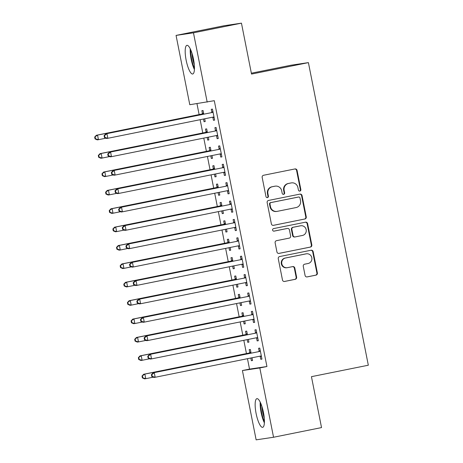 <?xml version="1.0" encoding="UTF-8"?>
<svg xmlns="http://www.w3.org/2000/svg" width="463" height="463" viewBox="0 0 463 463"><rect width="100%" height="100%" fill="white"/><g stroke="black" fill="none" stroke-linecap="round" stroke-linejoin="round"><path stroke-width="0.69" d="M299.891 191.08A1.291 1.244 81.5 0 0 300.857 189.57L297.067 170.396A1.84 1.777 81.5 0 0 294.96 168.943L263.563 175.269A1.84 1.777 81.5 0 0 262.174 177.422L265.97 196.596A1.291 1.244 81.5 0 0 267.44 197.614A1.291 1.244 81.5 0 0 268.413 196.104L267.921 193.621A5.886 5.695 81.5 0 1 272.36 186.722L274.976 186.195A5.886 5.695 81.5 0 1 281.701 190.849L282.193 193.326A1.291 1.244 81.5 0 0 283.663 194.344A1.291 1.244 81.5 0 0 284.635 192.834L284.143 190.357A5.886 5.695 81.5 0 1 288.582 183.458L291.198 182.931A5.886 5.695 81.5 0 1 297.929 187.579L298.415 190.061A1.291 1.244 81.5 0 0 299.891 191.08M299.59 191.097A1.291 1.244 81.5 0 0 300.389 189.639L296.592 170.465A1.84 1.777 81.5 0 0 294.775 168.983M267.139 197.637A1.291 1.244 81.5 0 0 267.944 196.173L267.452 193.69L267.921 193.621M283.368 194.367A1.291 1.244 81.5 0 0 284.166 192.909L283.674 190.426L284.143 190.357M256.114 413.546A14.619 3.704 78.6 0 1 256.896 398.666A14.619 3.704 78.6 0 1 263.453 412.452A14.619 3.704 78.6 0 1 262.666 427.326A14.619 3.704 78.6 0 1 256.114 413.546M186.149 60.213A14.619 3.704 78.6 0 1 186.936 45.333A14.619 3.704 78.6 0 1 193.488 59.119A14.619 3.704 78.6 0 1 192.706 73.999A14.619 3.704 78.6 0 1 186.149 60.213M305.076 275.456A1.84 1.777 81.5 0 0 307.177 276.909L315.986 275.138A1.84 1.777 81.5 0 0 317.375 272.979L313.162 251.687A1.84 1.777 81.5 0 0 311.061 250.234L279.658 256.56A1.84 1.777 81.5 0 0 278.269 258.713L282.482 280.005A1.84 1.777 81.5 0 0 284.589 281.458L295.226 279.316A1.84 1.777 81.5 0 0 296.615 277.163L294.809 268.048A1.84 1.777 81.5 0 0 292.709 266.595L287.43 267.66A4.919 4.757 81.5 0 1 281.788 263.655A4.919 4.757 81.5 0 1 285.521 258.007L306.193 253.84A4.919 4.757 81.5 0 1 311.836 257.845A4.919 4.757 81.5 0 1 308.103 263.493L304.66 264.188A1.84 1.777 81.5 0 0 303.271 266.347L305.076 275.456M247.462 358.692L249.528 369.115L266.931 366.517L214.294 100.691L189.784 104.719L176.062 35.414L193.465 32.815L207.187 102.12M266.931 366.517L259.818 367.946L273.546 437.251L256.137 439.85L242.415 370.545L259.818 367.946M176.062 35.414L224.046 25.749L241.449 23.15L251.531 74.074L308.404 62.621L368.322 365.214L311.449 376.668L321.53 427.586L273.546 437.251M241.449 23.15L193.465 32.815M304.88 219.016A1.84 1.777 81.5 0 0 306.263 216.863L302.05 195.571A1.84 1.777 81.5 0 0 299.949 194.119L268.546 200.438A1.84 1.777 81.5 0 0 267.157 202.597L271.376 223.889A1.84 1.777 81.5 0 0 273.477 225.342L304.405 219.086A1.84 1.777 81.5 0 0 305.794 216.933L301.575 195.641A1.84 1.777 81.5 0 0 299.764 194.153M307.606 223.629L311.819 244.921A1.84 1.777 81.5 0 1 310.43 247.074L279.033 253.4A1.84 1.777 81.5 0 1 276.932 251.947L275.126 242.838A1.84 1.777 81.5 0 1 276.509 240.679L289.248 238.115A1.84 1.777 81.5 0 0 290.637 235.956L289.439 229.914A1.84 1.777 81.5 0 0 287.338 228.462L274.079 231.13A1.291 1.244 81.5 0 1 272.603 230.082A1.291 1.244 81.5 0 1 273.575 228.606L305.505 222.176A1.84 1.777 81.5 0 1 307.606 223.629L307.131 223.698L311.35 244.991L311.819 244.921M308.404 62.621L291.001 65.219L251.363 73.2M256.548 337.932L257.139 340.913L258.313 340.733L256.132 329.702L254.957 329.882L255.541 332.856M247.439 334.737L246.721 331.109L245.546 331.282L246.137 334.263M247.201 339.628L247.734 342.313L248.897 342.082M248.365 339.391L248.909 342.14L247.734 342.313M249.268 301.17L249.858 304.145L251.033 303.965L248.851 292.94L247.676 293.114L248.266 296.089M240.164 297.969L239.44 294.341L238.266 294.52L238.856 297.495M239.921 302.86L240.453 305.545L241.617 305.314M241.084 302.628L241.628 305.372L240.453 305.545M241.987 264.402L242.577 267.377L243.752 267.203L241.57 256.172L240.395 256.346L240.986 259.321M232.883 261.207L232.166 257.573L230.985 257.752L231.575 260.727M232.64 266.092L233.173 268.783L234.336 268.546M233.803 265.86L234.347 268.604L233.173 268.783M234.706 227.634L235.297 230.609L236.471 230.435L234.29 219.404L233.115 219.578L233.705 222.553M225.603 224.439L224.885 220.81L223.704 220.984L224.295 223.959M225.359 229.324L225.892 232.015L227.055 231.778M226.523 229.092L227.067 231.836L225.892 232.015M227.431 190.866L228.016 193.841L229.197 193.667L227.009 182.636L225.834 182.81L226.424 185.79M218.322 187.671L217.604 184.042L216.429 184.216L217.014 187.191M218.079 192.562L218.611 195.247L219.775 195.01M219.242 192.324L219.786 195.073L218.611 195.247M220.151 154.098L220.741 157.073L221.916 156.899L219.728 145.868L218.553 146.048L219.144 149.022M211.041 150.903L210.324 147.275L209.149 147.448L209.733 150.423M210.798 155.794L211.331 158.479L212.494 158.248M211.961 155.556L212.505 158.305L211.331 158.479M212.87 117.33L213.46 120.311L214.635 120.131L212.448 109.1L211.273 109.28L211.863 112.254M203.761 114.135L203.043 110.507L201.868 110.68L202.458 113.661M203.517 119.026L204.05 121.711L205.213 121.48M204.681 118.788L205.225 121.537L204.05 121.711M196.96 103.648L199.125 114.581M200.143 119.703L202.765 132.962M203.784 138.09L206.405 151.349M207.424 156.471L210.046 169.73M211.064 174.858L213.686 188.111M214.705 193.239L217.326 206.498M218.345 211.626L220.967 224.879M221.98 230.007L224.607 243.266M225.62 248.388L228.247 261.647M229.26 266.775L231.888 280.034M232.901 285.156L235.528 298.415M236.541 303.543L239.168 316.796M240.181 321.924L242.809 335.183M243.822 340.305L246.449 353.564M207.401 132.522L206.683 128.888L205.508 129.067L206.099 132.042M207.158 137.407L207.69 140.098L208.854 139.861M208.321 137.175L208.865 139.919L207.69 140.098M216.51 135.717L217.101 138.692L218.276 138.518L216.088 127.487L214.913 127.661L215.503 130.635M214.682 169.284L213.964 165.656L212.789 165.835L213.374 168.81M214.438 174.175L214.971 176.86L216.134 176.629M215.602 173.943L216.146 176.687L214.971 176.86M223.791 172.485L224.376 175.46L225.556 175.28L223.369 164.255L222.194 164.429L222.784 167.403M221.962 206.052L221.245 202.424L220.064 202.597L220.654 205.578M221.719 210.943L222.252 213.628L223.415 213.397M222.882 210.711L223.426 213.455L222.252 213.628M231.072 209.247L231.656 212.228L232.837 212.048L230.649 201.017L229.474 201.197L230.065 204.171M229.243 242.82L228.525 239.192L227.345 239.365L227.935 242.34M229 247.711L229.532 250.396L230.696 250.165M230.163 247.474L230.707 250.223L229.532 250.396M238.347 246.015L238.937 248.99L240.112 248.816L237.93 237.785L236.755 237.965L237.345 240.939M236.524 279.588L235.8 275.96L234.625 276.133L235.216 279.108M236.28 284.479L236.813 287.164L237.976 286.927M237.444 284.241L237.988 286.991L236.813 287.164M245.627 282.783L246.218 285.758L247.392 285.584L245.211 274.553L244.036 274.727L244.626 277.707M243.804 316.356L243.081 312.728L241.906 312.901L242.496 315.876M243.561 321.247L244.094 323.932L245.257 323.695M244.724 321.009L245.268 323.759L244.094 323.932M252.908 319.551L253.498 322.526L254.673 322.352L252.491 311.321L251.316 311.495L251.901 314.47M251.079 353.124L250.361 349.49L249.187 349.669L249.777 352.644M250.842 358.009L251.368 360.7L252.538 360.463M252.005 357.777L252.549 360.521L251.368 360.7M260.189 356.319L260.779 359.294L261.954 359.12L259.772 348.089L258.597 348.263L259.182 351.238M249.528 369.115L242.415 370.545M213.46 120.311L214.624 120.073M217.101 138.692L218.264 138.454M220.741 157.073L221.904 156.841M224.376 175.46L225.545 175.222M228.016 193.841L229.185 193.609M231.656 212.228L232.825 211.99M235.297 230.609L236.46 230.377M238.937 248.99L240.1 248.758M242.577 267.377L243.741 267.139M246.218 285.758L247.381 285.526M249.858 304.145L251.021 303.907M253.498 322.526L254.662 322.294M257.139 340.913L258.302 340.675M260.779 359.294L261.942 359.056M291.476 182.879L291.001 182.954A5.886 5.695 81.5 0 0 290.729 183.001L291.198 182.931M283.674 190.426A5.886 5.695 81.5 0 1 288.113 183.527L290.729 183.001M275.248 186.149L274.779 186.219A5.886 5.695 81.5 0 0 274.507 186.265L274.976 186.195M267.452 193.69A5.886 5.695 81.5 0 1 271.891 186.792L274.507 186.265M273.187 225.377L304.405 219.086M300.001 198.048A1.291 1.244 81.5 0 0 298.525 197.03L270.965 202.58A1.291 1.244 81.5 0 0 269.993 204.09L270.508 206.706A5.886 5.695 81.5 0 0 277.239 211.354L296.077 207.563A5.886 5.695 81.5 0 0 300.516 200.664L300.001 198.048M298.178 197.082A1.291 1.244 81.5 0 0 298.056 197.099L298.525 197.03M276.961 211.406L276.492 211.475A5.886 5.695 81.5 0 1 270.039 206.776L269.524 204.16A1.291 1.244 81.5 0 1 270.49 202.649L298.056 197.099M278.743 253.435L309.961 247.149A1.84 1.777 81.5 0 0 311.35 244.991M287.037 228.508A1.84 1.777 81.5 0 0 286.863 228.531L273.836 231.153M302.461 235.453A4.919 4.757 81.5 0 0 306.193 229.804A4.919 4.757 81.5 0 0 300.551 225.799L293.27 227.264A1.84 1.777 81.5 0 0 291.881 229.422L293.079 235.464A1.84 1.777 81.5 0 0 295.18 236.923L302.461 235.453M300.782 225.759L300.308 225.828A4.919 4.757 81.5 0 0 300.082 225.869L300.551 225.799M295.093 236.934L294.624 237.004A1.84 1.777 81.5 0 1 292.604 235.54L291.412 229.492A1.84 1.777 81.5 0 1 292.795 227.339L300.082 225.869M307.131 223.698A1.84 1.777 81.5 0 0 305.32 222.211M306.425 253.799L305.95 253.869A4.919 4.757 81.5 0 0 305.725 253.909L306.193 253.84M287.205 267.701L286.73 267.77A4.919 4.757 81.5 0 1 281.319 263.725A4.919 4.757 81.5 0 1 285.052 258.076L305.725 253.909M284.299 281.492L294.757 279.386A1.84 1.777 81.5 0 0 296.146 277.233L294.341 268.118A1.84 1.777 81.5 0 0 292.523 266.63M306.894 276.943L315.517 275.207A1.84 1.777 81.5 0 0 316.906 273.048L312.687 251.756A1.84 1.777 81.5 0 0 310.876 250.275M204.212 118.887L204.721 118.985M203.523 112.937L202.215 113.817A1.875 1.811 -98.5 0 1 201.579 114.083L96.362 135.277L97.537 135.098L98.451 139.693L106.004 138.171M203.633 113.481L203.39 113.643A1.875 1.811 -98.5 0 1 202.753 113.91L97.537 135.098L94.678 137.065L95.042 138.906L95.511 138.836L95.147 136.996M95.511 138.836L98.451 139.693L97.271 139.872L95.042 138.906M94.678 137.065L96.362 135.277M212.164 112.503L105.772 133.871L212.164 112.503A1.875 1.811 81.5 0 0 212.801 112.237L213.038 112.081M104.557 135.59L106.947 133.697L107.856 138.292L106.681 138.466L104.447 137.499L104.922 137.43L104.557 135.59L104.088 135.659L104.447 137.499M214.045 117.156L213.761 117.098A1.875 1.811 81.5 0 0 213.073 117.098L107.856 138.292L104.922 137.43M210.989 112.683A1.875 1.811 81.5 0 0 211.626 112.416L212.934 111.537M214.132 117.585L212.586 117.278A1.875 1.811 81.5 0 0 212.355 117.243M105.772 133.871L104.088 135.659M207.852 137.268L208.362 137.372M207.164 131.324L205.856 132.204A1.875 1.811 -98.5 0 1 205.219 132.47L100.002 153.658L101.177 153.484L102.091 158.08L109.644 156.558M207.274 131.868L207.03 132.024A1.875 1.811 -98.5 0 1 206.394 132.291L101.177 153.484L98.318 155.446L98.683 157.287L99.151 157.217L98.787 155.377M99.151 157.217L102.091 158.08L100.911 158.253L98.683 157.287M98.318 155.446L100.002 153.658M211.493 155.655L212.002 155.753M210.804 149.705L209.496 150.585A1.875 1.811 -98.5 0 1 208.859 150.851L103.643 172.039L104.817 171.866L105.726 176.461L113.285 174.939M210.914 150.249L210.671 150.411A1.875 1.811 -98.5 0 1 210.034 150.678L104.817 171.866L101.958 173.833L102.323 175.674L102.792 175.599L102.427 173.764M102.792 175.599L105.726 176.461L104.551 176.635L102.323 175.674M101.958 173.833L103.643 172.039M215.804 130.89L109.413 152.252L215.804 130.89A1.875 1.811 81.5 0 0 216.441 130.624L216.678 130.462M108.197 153.976L110.588 152.078L111.496 156.673L110.321 156.847L108.087 155.881L108.562 155.811L108.197 153.976L107.723 154.046L108.087 155.881M217.685 135.537L217.402 135.485A1.875 1.811 81.5 0 0 216.713 135.485L111.496 156.673L108.562 155.811M214.629 131.064A1.875 1.811 81.5 0 0 215.266 130.797L216.574 129.918M217.772 135.966L216.227 135.659A1.875 1.811 81.5 0 0 215.995 135.63M109.413 152.252L107.723 154.046M219.445 149.271L113.053 170.639L219.445 149.271A1.875 1.811 81.5 0 0 220.081 149.005L220.319 148.843M111.838 172.358L114.228 170.459L115.137 175.055L113.962 175.234L111.728 174.267L112.202 174.198L111.838 172.358L111.363 172.427L111.728 174.267M221.326 153.924L221.042 153.866A1.875 1.811 81.5 0 0 220.353 153.866L115.137 175.055L112.202 174.198M218.27 149.451A1.875 1.811 81.5 0 0 218.906 149.184L220.214 148.299M221.407 154.347L219.867 154.046A1.875 1.811 81.5 0 0 219.636 154.011M113.053 170.639L111.363 172.427M194.46 68.125A12.651 3.206 78.6 0 1 190.825 50.073M192.012 53.32A11.714 2.969 -101.4 0 0 194.298 64.67M190.235 48.783A14.527 3.681 -101.4 0 0 194.414 69.537M264.419 421.457A12.651 3.206 78.6 0 1 260.785 403.4M261.971 406.647A11.714 2.969 -101.4 0 0 264.263 418.002M260.2 402.115A14.527 3.681 -101.4 0 0 264.379 422.869M215.133 174.036L215.642 174.14M214.444 168.092L213.136 168.972A1.875 1.811 -98.5 0 1 212.5 169.238L107.283 190.426L108.458 190.247L109.366 194.848L116.925 193.326M214.554 168.63L214.311 168.792A1.875 1.811 -98.5 0 1 213.674 169.059L108.458 190.247L105.599 192.214L105.963 194.055L106.432 193.985L106.068 192.145M106.432 193.985L109.366 194.848L108.192 195.021L105.963 194.055M105.599 192.214L107.283 190.426M218.773 192.417L219.283 192.521M218.085 186.473L216.777 187.353A1.875 1.811 -98.5 0 1 216.14 187.619L110.923 208.807L112.098 208.634L113.007 213.229L120.565 211.707M218.195 187.017L217.951 187.179A1.875 1.811 -98.5 0 1 217.315 187.446L112.098 208.634L109.239 210.601L109.604 212.436L110.072 212.367L109.708 210.532M110.072 212.367L113.007 213.229L111.832 213.402L109.604 212.436M109.239 210.601L110.923 208.807M223.085 167.658L116.688 189.02L223.085 167.658A1.875 1.811 81.5 0 0 223.722 167.392L223.959 167.23M115.478 190.744L117.868 188.846L118.777 193.441L117.602 193.615L115.368 192.649L115.843 192.579L115.478 190.744L115.003 190.814L115.368 192.649M224.966 172.305L224.682 172.253A1.875 1.811 81.5 0 0 223.994 172.253L118.777 193.441L115.843 192.579M221.904 167.832A1.875 1.811 81.5 0 0 222.547 167.565L223.849 166.686M225.047 172.734L223.507 172.427A1.875 1.811 81.5 0 0 223.276 172.398M116.688 189.02L115.003 190.814M226.725 186.039L120.328 207.407L226.725 186.039A1.875 1.811 81.5 0 0 227.362 185.773L227.599 185.611M119.118 209.126L121.509 207.227L122.417 211.822L121.242 212.002L119.008 211.035L119.477 210.966L119.118 209.126L118.644 209.195L119.008 211.035M228.606 190.692L228.323 190.634A1.875 1.811 81.5 0 0 227.634 190.634L122.417 211.822L119.477 210.966M225.545 186.213A1.875 1.811 81.5 0 0 226.187 185.947L227.489 185.067M228.687 191.115L227.148 190.808A1.875 1.811 81.5 0 0 226.916 190.779M120.328 207.407L118.644 209.195M222.414 210.804L222.923 210.902M221.725 204.854L220.417 205.734A1.875 1.811 -98.5 0 1 219.78 206L114.564 227.194L115.738 227.015L116.647 231.61L124.206 230.088M221.829 205.398L221.592 205.56A1.875 1.811 -98.5 0 1 220.955 205.827L115.738 227.015L112.879 228.982L113.244 230.823L113.713 230.753L113.348 228.913M113.713 230.753L116.647 231.61L115.472 231.789L113.244 230.823M112.879 228.982L114.564 227.194M230.366 204.42L123.968 225.788L230.366 204.42A1.875 1.811 81.5 0 0 231.002 204.154L231.24 203.998M122.759 227.507L125.149 225.614L126.058 230.209L124.883 230.383L122.649 229.416L123.117 229.347L122.759 227.507L122.284 227.576L122.649 229.416M232.247 209.073L231.963 209.016A1.875 1.811 81.5 0 0 231.274 209.021L126.058 230.209L123.117 229.347M229.185 204.6A1.875 1.811 81.5 0 0 229.822 204.333L231.13 203.454M232.328 209.502L230.788 209.195A1.875 1.811 81.5 0 0 230.557 209.166M123.968 225.788L122.284 227.576M226.054 229.185L226.563 229.289M225.365 223.241L224.057 224.121A1.875 1.811 -98.5 0 1 223.421 224.387L118.204 245.575L119.379 245.402L120.287 249.997L127.846 248.475M225.469 223.785L225.232 223.947A1.875 1.811 -98.5 0 1 224.596 224.214L119.379 245.402L116.52 247.369L116.884 249.204L117.353 249.135L116.989 247.294M117.353 249.135L120.287 249.997L119.113 250.17L116.884 249.204M116.52 247.369L118.204 245.575M234 222.807L127.609 244.169L234 222.807A1.875 1.811 81.5 0 0 234.643 222.541L234.88 222.379M126.393 245.894L128.789 243.995L129.698 248.59L128.523 248.764L126.289 247.803L126.758 247.728L126.393 245.894L125.924 245.963L126.289 247.803M235.887 227.46L235.603 227.402A1.875 1.811 81.5 0 0 234.915 227.402L129.698 248.59L126.758 247.728M232.825 222.981A1.875 1.811 81.5 0 0 233.462 222.715L234.77 221.835M235.968 227.883L234.428 227.576A1.875 1.811 81.5 0 0 234.197 227.547M127.609 244.169L125.924 245.963M229.694 247.572L230.204 247.67M229.006 241.622L227.698 242.502A1.875 1.811 -98.5 0 1 227.061 242.768L121.844 263.956L123.019 263.783L123.928 268.378L131.486 266.856M229.11 242.166L228.872 242.328A1.875 1.811 -98.5 0 1 228.236 242.595L123.019 263.783L120.16 265.75L120.525 267.591L120.993 267.521L120.629 265.681M120.993 267.521L123.928 268.378L122.753 268.557L120.525 267.591M120.16 265.75L121.844 263.956M237.641 241.188L131.249 262.556L237.641 241.188A1.875 1.811 81.5 0 0 238.283 240.922L238.52 240.76M130.034 264.275L132.424 262.376L133.338 266.977L132.163 267.151L129.929 266.184L130.398 266.115L130.034 264.275L129.565 264.344L129.929 266.184M239.527 245.841L239.244 245.784A1.875 1.811 81.5 0 0 238.555 245.784L133.338 266.977L130.398 266.115M236.466 241.368A1.875 1.811 81.5 0 0 237.102 241.101L238.41 240.222M239.608 246.27L238.069 245.963A1.875 1.811 81.5 0 0 237.837 245.928M131.249 262.556L129.565 264.344M233.335 265.953L233.844 266.057M232.646 260.009L231.338 260.889A1.875 1.811 -98.5 0 1 230.701 261.155L125.485 282.343L126.659 282.17L127.568 286.765L135.127 285.243M232.75 260.553L232.513 260.71A1.875 1.811 -98.5 0 1 231.876 260.976L126.659 282.17L123.8 284.132L124.165 285.972L124.634 285.902L124.269 284.062M124.634 285.902L127.568 286.765L126.393 286.938L124.165 285.972M123.8 284.132L125.485 282.343M241.281 259.575L134.889 280.937L241.281 259.575A1.875 1.811 81.5 0 0 241.917 259.309L242.161 259.147M133.674 282.661L136.064 280.763L136.979 285.358L135.798 285.532L133.57 284.566L134.038 284.496L133.674 282.661L133.205 282.731L133.57 284.566M243.168 264.223L242.884 264.17A1.875 1.811 81.5 0 0 242.195 264.17L136.979 285.358L134.038 284.496M240.106 259.749A1.875 1.811 81.5 0 0 240.743 259.483L242.051 258.603M243.249 264.651L241.709 264.344A1.875 1.811 81.5 0 0 241.478 264.315M134.889 280.937L133.205 282.731M236.975 284.34L237.484 284.438M236.286 278.39L234.978 279.27A1.875 1.811 -98.5 0 1 234.342 279.536L129.125 300.724L130.3 300.551L131.208 305.146L138.767 303.624M236.39 278.934L236.153 279.096A1.875 1.811 -98.5 0 1 235.517 279.363L130.3 300.551L127.441 302.518L127.8 304.353L128.274 304.284L127.91 302.449M128.274 304.284L131.208 305.146L130.034 305.32L127.8 304.353M127.441 302.518L129.125 300.724M244.921 277.956L138.53 299.324L244.921 277.956A1.875 1.811 81.5 0 0 245.558 277.69L245.801 277.528M137.314 301.043L139.704 299.144L140.619 303.74L139.438 303.919L137.21 302.952L137.679 302.883L137.314 301.043L136.845 301.112L137.21 302.952M246.808 282.609L246.524 282.552A1.875 1.811 81.5 0 0 245.836 282.552L140.619 303.74L137.679 302.883M243.746 278.13A1.875 1.811 81.5 0 0 244.383 277.864L245.691 276.984M246.889 283.032L245.349 282.725A1.875 1.811 81.5 0 0 245.118 282.696M138.53 299.324L136.845 301.112M240.615 302.721L241.125 302.819M239.927 296.771L238.619 297.657A1.875 1.811 -98.5 0 1 237.982 297.923L132.765 319.111L133.94 318.932L134.849 323.533L142.407 322.011M240.031 297.315L239.793 297.478A1.875 1.811 -98.5 0 1 239.157 297.744L133.94 318.932L131.081 320.9L131.44 322.74L131.914 322.67L131.55 320.83M131.914 322.67L134.849 323.533L133.674 323.706L131.44 322.74M131.081 320.9L132.765 319.111M248.562 296.343L142.17 317.705L248.562 296.343A1.875 1.811 81.5 0 0 249.198 296.077L249.441 295.915M140.955 319.424L143.345 317.531L144.259 322.126L143.079 322.3L140.85 321.334L141.319 321.264L140.955 319.424L140.486 319.499L140.85 321.334M250.442 300.991L250.165 300.938A1.875 1.811 81.5 0 0 249.476 300.938L144.259 322.126L141.319 321.264M247.387 296.517A1.875 1.811 81.5 0 0 248.023 296.251L249.331 295.371M250.529 301.419L248.99 301.112A1.875 1.811 81.5 0 0 248.753 301.083M142.17 317.705L140.486 319.499M244.25 321.102L244.759 321.206M243.567 315.158L242.259 316.038A1.875 1.811 -98.5 0 1 241.622 316.304L136.406 337.492L137.58 337.319L138.489 341.914L146.048 340.392M243.671 315.702L243.434 315.864A1.875 1.811 -98.5 0 1 242.797 316.131L137.58 337.319L134.716 339.286L135.08 341.121L135.555 341.052L135.19 339.217M135.555 341.052L138.489 341.914L137.314 342.088L135.08 341.121M134.716 339.286L136.406 337.492M252.202 314.724L145.81 336.086L252.202 314.724A1.875 1.811 81.5 0 0 252.839 314.458L253.082 314.296M144.595 337.811L146.985 335.912L147.894 340.508L146.719 340.687L144.491 339.72L144.96 339.651L144.595 337.811L144.126 337.88L144.491 339.72M254.083 319.377L253.805 319.32A1.875 1.811 81.5 0 0 253.111 319.32L147.894 340.508L144.96 339.651M251.027 314.898A1.875 1.811 81.5 0 0 251.664 314.632L252.972 313.752M254.17 319.8L252.624 319.493A1.875 1.811 81.5 0 0 252.393 319.464M145.81 336.086L144.126 337.88M247.89 339.489L248.399 339.587M247.207 333.539L245.899 334.419A1.875 1.811 -98.5 0 1 245.263 334.685L140.046 355.879L141.221 355.7L142.129 360.295L149.682 358.773M247.311 334.083L247.074 334.245A1.875 1.811 -98.5 0 1 246.438 334.512L141.221 355.7L138.356 357.668L138.721 359.508L139.195 359.438L138.831 357.598M139.195 359.438L142.129 360.295L140.955 360.474L138.721 359.508M138.356 357.668L140.046 355.879M255.842 333.105L149.451 354.473L255.842 333.105A1.875 1.811 81.5 0 0 256.479 332.839L256.722 332.683M148.235 356.192L150.625 354.299L151.534 358.894L150.359 359.068L148.131 358.102L148.6 358.032L148.235 356.192L147.766 356.261L148.131 358.102M257.723 337.759L257.445 337.701A1.875 1.811 81.5 0 0 256.751 337.706L151.534 358.894L148.6 358.032M254.667 333.285A1.875 1.811 81.5 0 0 255.304 333.019L256.612 332.139M257.81 338.187L256.265 337.88A1.875 1.811 81.5 0 0 256.033 337.851M149.451 354.473L147.766 356.261M251.531 357.87L252.04 357.974M250.842 351.926L249.54 352.806A1.875 1.811 -98.5 0 1 248.897 353.072L143.68 374.26L144.861 374.087L145.77 378.682L153.322 377.16M250.952 352.47L250.714 352.627A1.875 1.811 -98.5 0 1 250.078 352.899L144.861 374.087L141.996 376.054L142.361 377.889L142.835 377.82L142.471 375.979M142.835 377.82L145.77 378.682L144.595 378.856L142.361 377.889M141.996 376.054L143.68 374.26M259.483 351.492L153.091 372.854L259.483 351.492A1.875 1.811 81.5 0 0 260.119 351.226L260.362 351.064M151.876 374.579L154.266 372.68L155.174 377.276L154 377.449L151.771 376.483L152.24 376.413L151.876 374.579L151.407 374.648L151.771 376.483M261.363 356.145L261.086 356.088A1.875 1.811 81.5 0 0 260.391 356.088L155.174 377.276L152.24 376.413M258.308 351.666A1.875 1.811 81.5 0 0 258.944 351.4L260.252 350.52M261.45 356.568L259.905 356.261A1.875 1.811 81.5 0 0 259.674 356.232M153.091 372.854L151.407 374.648M300.389 189.639L300.857 189.57M267.944 196.173L268.413 196.104M284.166 192.909L284.635 192.834M288.113 183.527L288.582 183.458M271.891 186.792L272.36 186.722M296.592 170.465L297.067 170.396M301.575 195.641L302.05 195.571M305.794 216.933L306.263 216.863M270.49 202.649L270.965 202.58M269.524 204.16L269.993 204.09M270.039 206.776L270.508 206.706M309.961 247.149L310.43 247.074M286.863 228.531L287.338 228.462M292.795 227.339L293.27 227.264M291.412 229.492L291.881 229.422M292.604 235.54L293.079 235.464M285.052 258.076L285.521 258.007M294.341 268.118L294.809 268.048M296.146 277.233L296.615 277.163M294.757 279.386L295.226 279.316M312.687 251.756L313.162 251.687M316.906 273.048L317.375 272.979M315.517 275.207L315.986 275.138M202.215 113.817L203.39 113.643M201.579 114.083L202.753 113.91M213.761 117.098L212.586 117.278M212.801 112.237L211.626 112.416M205.856 132.204L207.03 132.024M205.219 132.47L206.394 132.291M209.496 150.585L210.671 150.411M208.859 150.851L210.034 150.678M217.402 135.485L216.227 135.659M216.441 130.624L215.266 130.797M221.042 153.866L219.867 154.046M220.081 149.005L218.906 149.184M213.136 168.972L214.311 168.792M212.5 169.238L213.674 169.059M216.777 187.353L217.951 187.179M216.14 187.619L217.315 187.446M224.682 172.253L223.507 172.427M223.722 167.392L222.547 167.565M228.323 190.634L227.148 190.808M227.362 185.773L226.187 185.947M220.417 205.734L221.592 205.56M219.78 206L220.955 205.827M231.963 209.016L230.788 209.195M231.002 204.154L229.822 204.333M224.057 224.121L225.232 223.947M223.421 224.387L224.596 224.214M235.603 227.402L234.428 227.576M234.643 222.541L233.462 222.715M227.698 242.502L228.872 242.328M227.061 242.768L228.236 242.595M239.244 245.784L238.069 245.963M238.283 240.922L237.102 241.101M231.338 260.889L232.513 260.71M230.701 261.155L231.876 260.976M242.884 264.17L241.709 264.344M241.917 259.309L240.743 259.483M234.978 279.27L236.153 279.096M234.342 279.536L235.517 279.363M246.524 282.552L245.349 282.725M245.558 277.69L244.383 277.864M238.619 297.657L239.793 297.478M237.982 297.923L239.157 297.744M250.165 300.938L248.99 301.112M249.198 296.077L248.023 296.251M242.259 316.038L243.434 315.864M241.622 316.304L242.797 316.131M253.805 319.32L252.624 319.493M252.839 314.458L251.664 314.632M245.899 334.419L247.074 334.245M245.263 334.685L246.438 334.512M257.445 337.701L256.265 337.88M256.479 332.839L255.304 333.019M249.54 352.806L250.714 352.627M248.897 353.072L250.078 352.899M261.086 356.088L259.905 356.261M260.119 351.226L258.944 351.4M298.114 197.088L298.589 197.018M286.95 228.514L287.419 228.444"/></g></svg>
